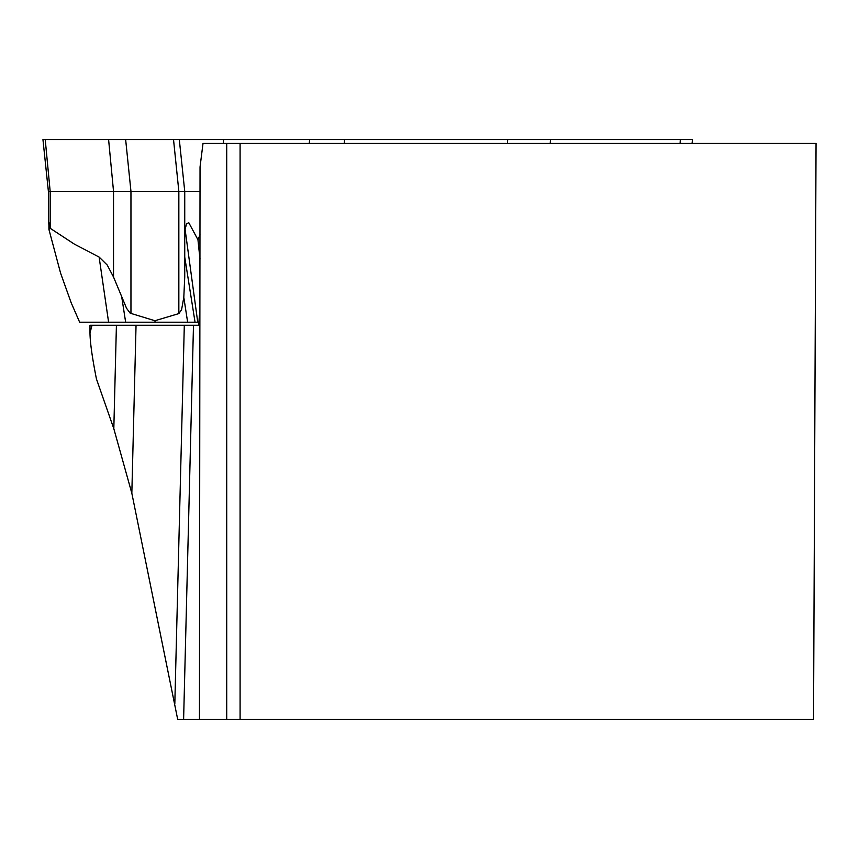 <?xml version="1.0" encoding="UTF-8"?>
<svg xmlns="http://www.w3.org/2000/svg" width="859" height="859" viewBox="0 0 859 859"><rect width="100%" height="100%" fill="white"/><g stroke="black" fill="none" stroke-linecap="round" stroke-linejoin="round"><path stroke-width="1.29" d="M131.835 493.249L113.817 428.705L96.444 378.98C92.224 357.698 90.066 342.312 89.991 332.82L92.074 325.25L89.991 325.25L136.044 325.25L131.835 493.249L177.695 719.413L813.537 719.413L816.05 143.453L203.014 143.453L200.04 166.979L199.449 719.413M174.817 703.8L184.309 325.25L193.49 325.25L183.611 719.413M193.49 325.25L198.676 325.25L199.449 314.963M184.309 325.25L136.044 325.25M92.074 325.25L116.416 325.25L113.817 428.705M240.09 719.413L240.09 143.453M48.888 222.717L48.931 229.45L50.166 228.269L74.454 244.181L99.118 257.066L107.246 265.066L113.528 277.027L126.563 308.306L130.203 313.191L154.899 320.729L178.844 313.599L181.571 309.777L183.805 297.354L184.739 277.027L184.739 191.332L48.383 191.332L48.383 223.855M48.931 229.45L60.602 273.205L71.211 302.851L79.651 322.211L195.057 322.211L184.739 257.066L184.739 228.269L185.104 229.45L186.553 223.727L188.797 222.717L197.967 239.768L200.04 234.786M200.04 191.332L184.739 191.332L179.306 139.588L42.95 139.588L173.529 139.588L178.844 191.332L178.844 313.599M199.17 322.211L197.742 322.211L185.104 229.45M195.057 322.211L197.742 322.211M197.967 239.768A324.681 97.636 90 0 0 200.04 258.967M692.064 143.453L692.472 139.588L179.306 139.588L223.598 139.588L223.265 143.453M154.899 320.729L155.125 322.211M680.092 143.453L680.296 139.588L691.892 139.588L173.529 139.588M226.722 143.453L226.722 719.413M50.166 228.269L50.166 191.332L45.226 139.588M113.528 277.027L113.528 191.332L108.599 139.588M130.955 313.599L130.955 191.332L125.65 139.588M550.436 139.588L550.232 143.453M507.68 139.588L507.401 143.453M344.566 139.588L344.287 143.453M309.605 139.588L309.272 143.453M183.805 297.354L187.638 322.211M125.65 322.211L121.795 297.354M108.599 322.211L99.118 257.066M89.991 325.25L89.991 332.82M48.383 191.332L42.95 139.588"/></g></svg>
